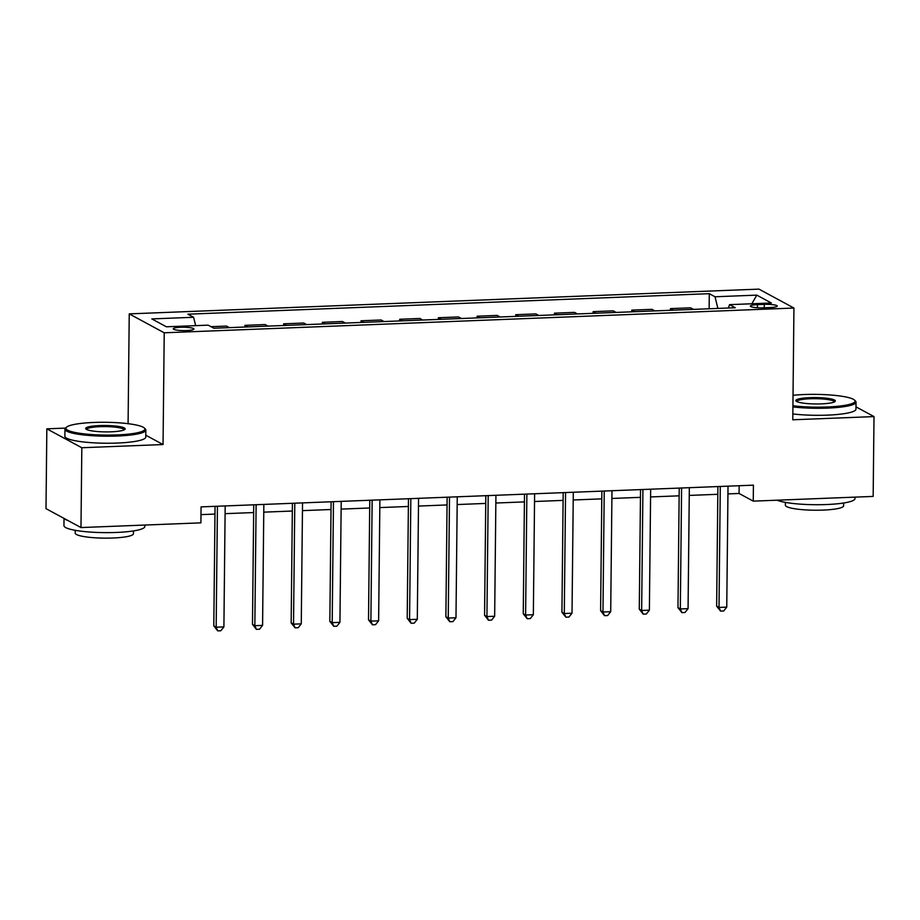 <?xml version="1.0" encoding="UTF-8"?>
<svg xmlns="http://www.w3.org/2000/svg" width="920" height="920" viewBox="0 0 920 920"><rect width="100%" height="100%" fill="white"/><g stroke="black" fill="none" stroke-linecap="round" stroke-linejoin="round"><path stroke-width="1.38" d="M186.611 330.544A10.35 1.679 0.6 0 0 193.936 329.015A10.35 1.679 0.6 0 0 180.561 327.278A10.35 1.679 0.6 0 0 173.236 328.796A10.35 1.679 0.6 0 0 186.611 330.544M65.584 428.087L46.839 428.835L46 508.656L80.983 527.562L200.893 522.847L201.066 506.885L753.422 485.162L753.25 501.135L873.16 496.421L874 416.587L855.98 406.847M128.087 423.683L129.237 313.881L758.954 289.121L793.937 308.039L164.22 332.798L129.237 313.881M764.267 304.37L757.459 304.647A10.028 1.621 0.6 0 0 750.363 306.118A10.028 1.621 0.6 0 0 763.324 307.809L770.132 307.544A10.028 1.621 0.6 0 0 777.227 306.061A10.028 1.621 0.6 0 0 764.267 304.37L764.232 307.774M717.887 308.418L715.012 296.769L709.297 293.675L187.875 314.18L193.602 317.273L195.661 325.634M715.012 296.769L756.792 295.124L771.351 303.002L729.571 304.647L728.352 308.004M193.602 317.273L151.823 318.918L166.382 326.784L208.161 325.151L213.877 328.244L735.298 307.74L729.571 304.647M46.839 428.835L81.823 447.741L80.983 527.562M81.823 447.741L163.047 444.544L164.22 332.798M793.937 308.039L792.775 419.784L874 416.587M727.938 493.902L739.07 493.465L753.25 501.135M200.986 514.625L214.969 514.073M225.089 513.67L253.655 512.555M263.764 512.153L292.33 511.025M302.45 510.634L331.016 509.507M341.124 509.105L369.69 507.989M379.81 507.587L408.376 506.471M418.485 506.069L447.051 504.942M457.171 504.551L485.737 503.424M495.845 503.022L524.411 501.906M534.531 501.503L563.097 500.388M573.206 499.985L601.783 498.858M611.892 498.467L640.458 497.341M650.578 496.938L679.144 495.822M689.252 495.42L717.818 494.293M739.151 485.725L739.07 493.465M709.297 293.675L709.136 308.763M693.473 309.384L690.586 307.82L670.473 308.614L670.461 310.281M210.99 326.68L226.423 326.071L229.31 327.635M247.871 326.899L244.984 325.346L244.973 327.014M244.984 325.346L265.098 324.553L267.984 326.117M286.557 325.381L283.67 323.817L283.647 325.496M283.67 323.817L303.784 323.035L306.671 324.587M325.231 323.863L322.345 322.299L322.334 323.978M322.345 322.299L342.459 321.505L345.345 323.07M363.917 322.345L361.031 320.781L361.008 322.448M361.031 320.781L381.144 319.987L384.031 321.551M402.592 320.815L399.705 319.263L399.694 320.93M399.705 319.263L419.819 318.469L422.705 320.022M441.278 319.297L438.391 317.733L438.368 319.412M438.391 317.733L458.505 316.94L461.391 318.504M479.952 317.779L477.066 316.216L477.054 317.894M477.066 316.216L497.179 315.422L500.066 316.986M518.639 316.25L515.752 314.697L515.729 316.365M515.752 314.697L535.865 313.904L538.752 315.468M557.324 314.732L554.426 313.168L554.415 314.847M554.426 313.168L574.551 312.386L577.438 313.938M595.999 313.214L593.112 311.65L593.101 313.329M593.112 311.65L613.226 310.856L616.112 312.421M634.685 311.696L631.798 310.132L631.775 311.811M631.798 310.132L651.912 309.339L654.798 310.902M673.359 310.166L670.473 308.614M751.858 303.772L756.792 295.124M163.047 444.544L145.797 435.217M717.899 486.565L716.645 606.154L719.014 607.43L720.279 486.473M726.754 607.119L723.672 610.983L720.578 611.11L719.014 607.43L726.754 607.119L728.019 486.162M720.578 611.11L716.645 606.154M679.224 488.083L677.971 607.671L680.328 608.948L681.594 487.991M688.068 608.649L684.997 612.501L681.904 612.628L680.328 608.948L688.068 608.649L689.333 487.68M681.904 612.628L677.971 607.671M640.538 489.601L639.285 609.189L641.654 610.466L642.919 489.509M649.382 610.167L646.311 614.031L643.218 614.146L641.654 610.466L649.382 610.167L650.658 489.21M643.218 614.146L639.285 609.189M601.864 491.13L600.61 610.719L602.968 611.995L604.233 491.027M610.707 611.685L607.637 615.549L604.543 615.664L602.968 611.995L610.707 611.685L611.972 490.728M604.543 615.664L600.61 610.719M563.178 492.648L561.924 612.237L564.293 613.513L565.558 492.556M572.021 613.203L568.951 617.067L565.857 617.193L564.293 613.513L572.021 613.203L573.298 492.246M565.857 617.193L561.924 612.237M792.913 405.777A39.479 6.394 0.6 0 0 827.126 406.996A39.479 6.394 0.6 0 0 854.542 400.119A39.479 6.394 0.6 0 0 804.057 394.53A39.479 6.394 0.6 0 0 793.029 395.289M854.542 400.119L855.485 401.062A40.445 6.555 -179.4 0 1 856.025 402.143A40.445 6.555 -179.4 0 1 827.402 408.112A40.445 6.555 -179.4 0 1 792.902 406.916M821.353 403.88A19.734 3.197 -179.4 0 1 796.11 401.085A19.734 3.197 -179.4 0 1 809.818 397.647A19.734 3.197 -179.4 0 1 835.049 401.499A19.734 3.197 -179.4 0 1 821.353 403.88M834.348 401.959A18.768 3.036 0.6 0 0 834.348 401.925A18.768 3.036 0.6 0 0 810.094 398.762A18.768 3.036 0.6 0 0 796.812 401.522A18.768 3.036 0.6 0 0 796.812 401.557M855.036 497.133L855.013 498.571A40.445 6.555 -179.4 0 1 826.39 504.539A40.445 6.555 -179.4 0 1 777.009 500.192M843.64 502.998L843.617 505.793A29.118 4.715 -179.4 0 1 822.997 510.094A29.118 4.715 -179.4 0 1 785.369 505.183L785.404 502.389M856.025 402.143L855.956 409.17A40.445 6.555 -179.4 0 1 827.321 415.138A40.445 6.555 -179.4 0 1 792.833 413.942M116.943 434.93A39.479 6.394 0.6 0 0 144.359 428.053A39.479 6.394 0.6 0 0 93.874 422.452A39.479 6.394 0.6 0 0 66.481 427.236A39.479 6.394 0.6 0 0 116.943 434.93M144.359 428.053L145.314 428.996A40.445 6.555 -179.4 0 1 145.854 430.077A40.445 6.555 -179.4 0 1 117.219 436.034A40.445 6.555 -179.4 0 1 64.952 429.226A40.445 6.555 -179.4 0 1 65.515 428.156L66.481 427.236M111.182 431.813A19.734 3.197 -179.4 0 1 85.939 429.007A19.734 3.197 -179.4 0 1 99.647 425.569A19.734 3.197 -179.4 0 1 124.878 429.421A19.734 3.197 -179.4 0 1 111.182 431.813M124.165 429.881A18.768 3.036 0.6 0 0 124.165 429.847A18.768 3.036 0.6 0 0 99.923 426.684A18.768 3.036 0.6 0 0 86.641 429.456A18.768 3.036 0.6 0 0 86.641 429.49M144.854 525.055L144.843 526.493A40.445 6.555 -179.4 0 1 116.207 532.462A40.445 6.555 -179.4 0 1 63.951 525.653L64.02 518.397M133.469 530.932L133.434 533.726A29.118 4.715 -179.4 0 1 112.826 538.016A29.118 4.715 -179.4 0 1 75.198 533.117L75.221 530.322M145.854 430.077L145.774 437.092A40.445 6.555 -179.4 0 1 117.15 443.06A40.445 6.555 -179.4 0 1 64.883 436.252L64.952 429.226M68.034 520.57A40.445 6.555 -179.4 0 1 64.446 518.627M524.492 494.166L523.25 613.755L525.607 615.031L526.872 494.074M533.347 614.732L530.276 618.585L527.172 618.711L525.607 615.031L533.347 614.732L534.612 493.764M527.172 618.711L523.25 613.755M485.817 495.684L484.564 615.273L486.933 616.549L488.198 495.592M494.661 616.25L491.591 620.115L488.497 620.23L486.933 616.549L494.661 616.25L495.926 495.293M488.497 620.23L484.564 615.273M447.131 497.214L445.878 616.803L448.247 618.079L449.512 497.11M455.986 617.769L452.904 621.632L449.811 621.747L448.247 618.079L455.986 617.769L457.251 496.811M449.811 621.747L445.878 616.803M408.457 498.732L407.203 618.32L409.572 619.597L410.837 498.64M417.3 619.298L414.23 623.15L411.136 623.277L409.572 619.597L417.3 619.298L418.565 498.329M411.136 623.277L407.203 618.32M369.771 500.25L368.517 619.838L370.886 621.115L372.151 500.158M378.626 620.816L375.544 624.668L372.45 624.795L370.886 621.115L378.626 620.816L379.891 499.859M372.45 624.795L368.517 619.838M331.096 501.768L329.843 621.356L332.2 622.633L333.477 501.676M339.94 622.334L336.869 626.198L333.776 626.313L332.2 622.633L339.94 622.334L341.205 501.377M333.776 626.313L329.843 621.356M292.411 503.297L291.157 622.886L293.526 624.162L294.791 503.194M301.266 623.852L298.183 627.716L295.09 627.831L293.526 624.162L301.266 623.852L302.53 502.895M295.09 627.831L291.157 622.886M253.736 504.815L252.482 624.404L254.84 625.681L256.116 504.723M262.579 625.381L259.509 629.234L256.415 629.36L254.84 625.681L262.579 625.381L263.844 504.413M256.415 629.36L252.482 624.404M215.05 506.333L213.796 625.922L216.165 627.198L217.43 506.241M223.905 626.899L220.823 630.752L217.73 630.879L216.165 627.198L223.905 626.899L225.17 505.942M217.73 630.879L213.796 625.922M757.424 307.751L757.459 304.647"/></g></svg>
